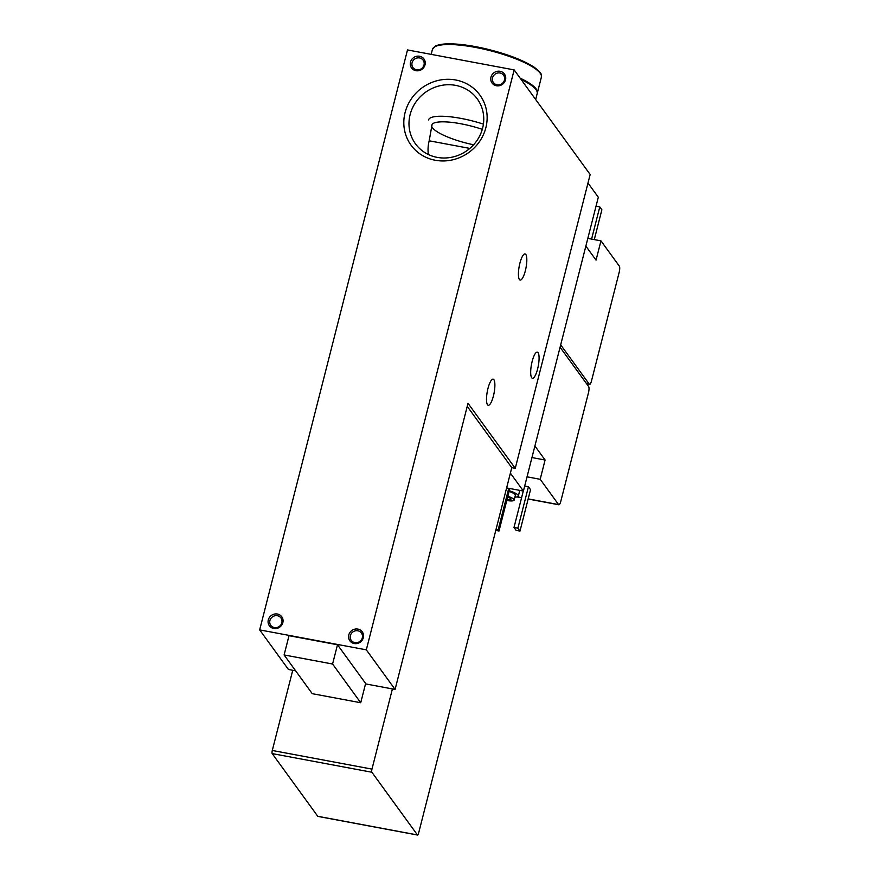 <?xml version="1.0" encoding="UTF-8"?>
<svg xmlns="http://www.w3.org/2000/svg" width="879" height="879" viewBox="0 0 879 879"><rect width="100%" height="100%" fill="white"/><g stroke="black" fill="none" stroke-linecap="round" stroke-linejoin="round"><path stroke-width="1.32" d="M428.348 154.495A38.193 35.786 144 0 1 429.183 140.794L432.105 124.346A38.193 8.856 -165.7 0 1 482.285 129.345M410.13 114.589A38.193 35.786 144 0 1 439.863 85.746A38.193 35.786 144 0 1 477.275 98.909A38.193 35.786 144 0 1 467.408 150.32A38.193 35.786 144 0 1 415.47 143.826A38.193 35.786 144 0 1 410.13 114.589M469.836 148.408L429.183 140.794M295.63 670.82L288.433 669.468L259.668 629.891L407.493 49.938L514.149 69.902L590.161 174.492L515.259 468.32L468.013 403.307L395.089 689.422L366.323 649.845L514.149 69.902M506.612 487.922L523.412 491.064L598.313 197.237L587.985 183.03M467.232 406.373L511.776 467.661L515.259 468.32M523.412 491.064L510.38 473.133M519.423 279.511A13.284 3.472 100.6 0 0 520.17 280.049A13.284 3.472 100.6 0 0 526.038 267.623A13.284 3.472 100.6 0 0 525.06 253.932A13.284 3.472 100.6 0 0 519.522 264.777A13.284 3.472 100.6 0 0 519.423 279.511M531.696 377.717A13.284 3.472 100.6 0 0 532.443 378.256A13.284 3.472 100.6 0 0 538.3 365.829A13.284 3.472 100.6 0 0 537.322 352.127A13.284 3.472 100.6 0 0 531.784 362.972A13.284 3.472 100.6 0 0 531.696 377.717M487.504 404.747A13.284 3.472 100.6 0 0 488.252 405.285A13.284 3.472 100.6 0 0 494.108 392.858A13.284 3.472 100.6 0 0 493.141 379.168A13.284 3.472 100.6 0 0 487.603 390.012A13.284 3.472 100.6 0 0 487.504 404.747M365.521 683.895L395.089 689.422M360.72 702.739L312.243 693.674L284.104 654.954L289.015 635.682L337.492 644.757L365.631 683.477L360.72 702.739L332.581 664.019L337.492 644.757M259.668 629.891L366.323 649.845M268.304 619.893A7.669 7.186 144 0 1 280.808 615.685A7.669 7.186 144 0 1 277.621 628.199A7.669 7.186 144 0 1 268.304 619.893M348.787 634.957A7.669 7.186 144 0 1 361.291 630.737A7.669 7.186 144 0 1 358.094 643.252A7.669 7.186 144 0 1 348.787 634.957M410.482 62.112A7.669 7.186 144 0 1 422.986 57.893A7.669 7.186 144 0 1 419.799 70.408A7.669 7.186 144 0 1 410.482 62.112M490.965 77.165A7.669 7.186 144 0 1 503.469 72.946A7.669 7.186 144 0 1 500.272 85.461A7.669 7.186 144 0 1 490.965 77.165M405.087 112.578A42.566 39.885 144 0 1 474.528 89.153A42.566 39.885 144 0 1 456.805 158.659A42.566 39.885 144 0 1 405.087 112.578M524.686 486.065L528.444 486.768L530.542 489.647L519.983 531.081L517.885 528.191L528.444 486.768M560.077 347.249L588.633 386.551A5.109 1.34 -79.4 0 1 588.458 392.814L560.835 501.195A5.109 1.34 -79.4 0 1 558.846 504.777A5.109 1.34 -79.4 0 1 558.561 504.568L540.189 479.286L545.09 460.014L534.904 445.994M527.037 476.825L540.189 479.286M531.949 457.563L545.09 460.014M585.853 246.098L596.05 260.118L600.961 240.857L619.332 266.139A5.109 1.34 -79.4 0 1 619.157 272.402L591.534 380.772A5.109 1.34 -79.4 0 1 589.534 384.354A5.109 1.34 -79.4 0 1 589.249 384.145L560.681 344.843M587.82 238.396L600.961 240.857M284.104 654.954L332.581 664.019M511.776 467.661L418.58 833.259A2.56 0.67 -79.4 0 1 417.591 835.05A2.56 0.67 -79.4 0 1 417.448 834.951L371.883 772.245A2.56 0.67 -79.4 0 1 371.971 769.114L392.408 688.927M318.088 816.36A2.56 0.67 -79.4 0 1 317.912 816.404A2.56 0.67 -79.4 0 1 317.769 816.294L272.204 753.6A2.56 0.67 -79.4 0 1 272.292 750.468L292.74 670.27M514.885 497.151A12.778 2.956 -165.7 0 0 518.335 496.042A12.778 2.956 -165.7 0 0 509.271 490.746M506.787 500.459A9.713 2.252 -165.7 0 0 514.138 500.107L515.358 495.284A9.713 2.252 -165.7 0 0 509.084 491.449M514.138 500.107A9.713 2.252 -165.7 0 0 507.853 496.272M506.996 499.668A6.384 1.483 -165.7 0 0 510.919 499.283A6.384 1.483 -165.7 0 0 507.655 497.064M492.559 77.802A6.285 5.889 144 0 1 503.601 75.22A6.285 5.889 144 0 1 501.975 83.681A6.285 5.889 144 0 1 492.559 77.802M412.086 62.75A6.285 5.889 144 0 1 423.129 60.168A6.285 5.889 144 0 1 421.502 68.628A6.285 5.889 144 0 1 412.086 62.75M519.983 531.081L516.105 530.356L514.006 527.466L517.885 528.191M514.006 527.466L523.291 491.042M509.831 488.526L499.008 530.993L498.162 529.839L508.754 488.317M495.778 530.4L499.008 530.993M496.031 529.444L498.162 529.839M591.578 239.099L599.775 206.906L601.873 209.795L594.281 239.604M596.028 206.202L599.775 206.906M350.38 635.594A6.285 5.889 144 0 1 361.423 633.012A6.285 5.889 144 0 1 359.797 641.472A6.285 5.889 144 0 1 350.38 635.594M269.908 620.53A6.285 5.889 144 0 1 280.95 617.959A6.285 5.889 144 0 1 279.324 626.408A6.285 5.889 144 0 1 269.908 620.53M537.245 93.262A56.212 13.031 -165.7 0 0 537.366 92.899A56.212 13.031 -165.7 0 0 520.159 78.176M535.674 99.525L537.179 93.624A56.212 13.031 -165.7 0 0 521.06 79.418M483.406 124.126A42.566 9.867 -165.7 0 0 428.534 119.94M431.655 125.708A38.193 8.856 -165.7 0 0 432.27 127.455A38.193 8.856 -165.7 0 0 432.501 127.796A38.193 8.856 -165.7 0 0 473.594 144.782M517.291 496.844L521.61 497.657M528.191 498.887L558.561 504.568M586.513 383.64L589.249 384.145M317.769 816.294L417.448 834.951M272.204 753.6L371.883 772.245M272.292 750.468L371.971 769.114M540.167 73.177A55.19 12.789 -165.7 0 0 490.306 49.927A55.19 12.789 -165.7 0 0 435.413 46.477M432.435 49.4L435.38 46.115C439.028 44.258 445.203 43.532 453.894 43.95C463.101 44.411 473.495 45.972 485.076 48.631C506.667 53.806 523.082 60.036 534.344 67.32C543.431 74.539 540.981 74.539 541.376 77.165A56.212 13.031 -165.7 0 0 490.119 50.663A56.212 13.031 -165.7 0 0 432.435 49.4L431.171 54.377M516.962 496.932L521.566 497.8M528.158 499.03L558.846 504.777M586.645 383.815L589.534 384.354M317.912 816.404L417.591 835.05M519.775 490.383L518.335 496.042M541.376 77.165L537.366 92.899"/></g></svg>
